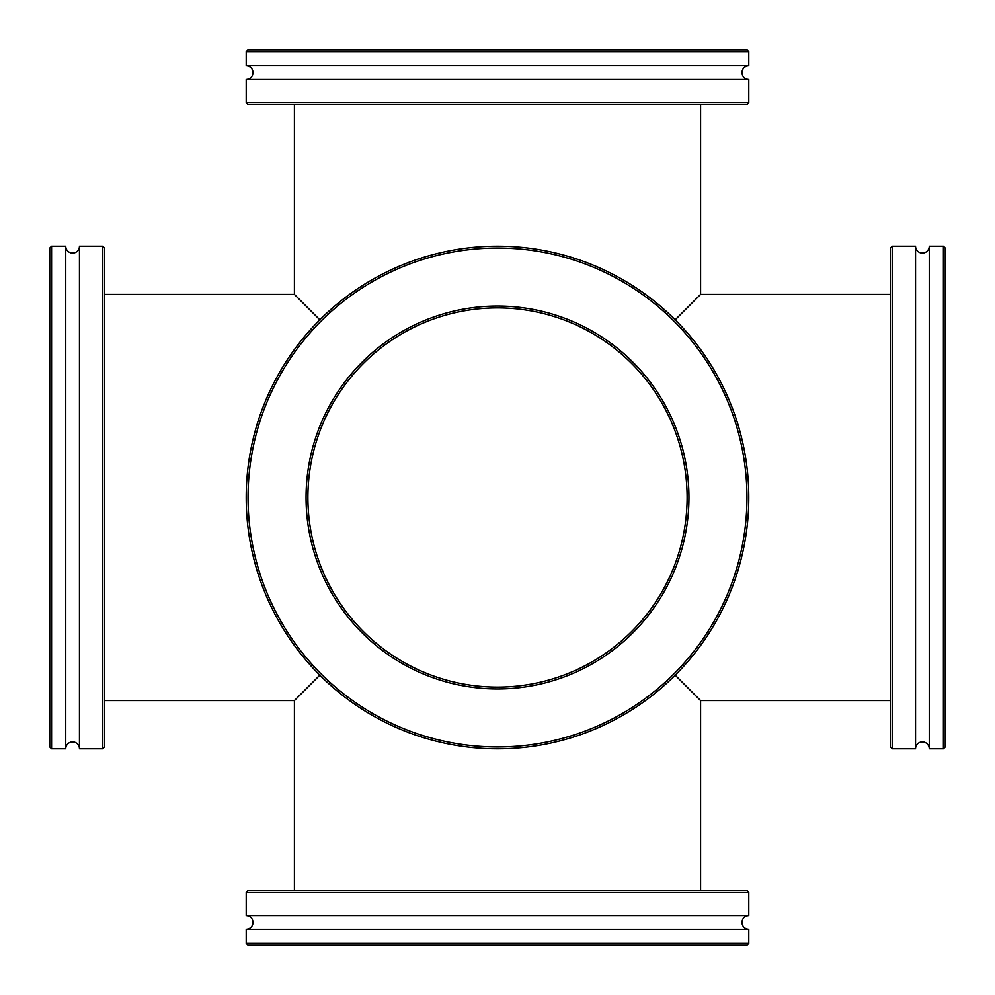 <?xml version="1.0" encoding="UTF-8"?>
<svg xmlns="http://www.w3.org/2000/svg" width="995" height="995" viewBox="0 0 995 995"><rect width="100%" height="100%" fill="white"/><g stroke="black" fill="none" stroke-linecap="round" stroke-linejoin="round"><path stroke-width="1.49" d="M700.592 890.425L700.592 700.592L675.182 675.182M319.818 675.182L294.408 700.592L294.408 890.425M675.182 319.818L700.592 294.408L700.592 104.574M104.574 294.408L294.408 294.408L294.408 104.574M294.408 294.408L319.818 319.818M497.5 79.451L246.213 79.451L246.213 102.746L748.787 102.746L748.787 79.451L497.5 79.451M748.787 102.746L746.959 104.574L248.041 104.574L246.213 102.746M246.213 51.578L248.041 49.75L746.959 49.75L748.787 51.578L246.213 51.578L246.213 65.745L748.787 65.745C744.621 66.143 742.345 68.431 741.934 72.598C742.345 76.752 744.621 79.04 748.787 79.451M497.5 306.062A191.438 191.438 0 0 1 688.938 497.5A191.438 191.438 0 0 1 497.5 688.938A191.438 191.438 0 0 1 306.062 497.5A191.438 191.438 0 0 1 497.5 306.062M497.5 687.11A189.61 189.61 0 0 0 687.11 497.5A189.61 189.61 0 0 0 497.5 307.89A189.61 189.61 0 0 0 307.89 497.5A189.61 189.61 0 0 0 497.5 687.11M497.5 248.041A249.459 249.459 0 0 0 248.041 497.5A249.459 249.459 0 0 0 497.5 746.959A249.459 249.459 0 0 0 746.959 497.5A249.459 249.459 0 0 0 497.5 248.041M497.5 748.787A251.287 251.287 0 0 1 246.213 497.5A251.287 251.287 0 0 1 497.5 246.213A251.287 251.287 0 0 1 748.787 497.5A251.287 251.287 0 0 1 497.5 748.787M246.213 943.422L748.787 943.422L746.959 945.25L248.041 945.25L246.213 943.422L246.213 929.255C250.379 928.857 252.655 926.569 253.066 922.402C252.655 918.248 250.379 915.96 246.213 915.549L748.787 915.549L748.787 892.254L246.213 892.254L248.041 890.425L746.959 890.425L748.787 892.254M246.213 929.255L748.787 929.255C744.621 928.857 742.345 926.569 741.934 922.402C742.345 918.248 744.621 915.96 748.787 915.549M943.422 748.787L929.255 748.787A6.853 6.853 0 0 0 922.402 741.934A6.853 6.853 0 0 0 915.549 748.787L915.549 246.213A6.853 6.853 0 0 0 922.402 253.066A6.853 6.853 0 0 0 929.255 246.213L943.422 246.213L945.25 248.041L945.25 746.959L943.422 748.787L943.422 246.213M890.425 746.959L890.425 248.041L892.254 246.213L892.254 748.787L890.425 746.959M929.255 748.787L929.255 246.213M915.549 246.213L892.254 246.213M915.549 748.787L892.254 748.787M65.745 748.787A6.853 6.853 0 0 1 72.598 741.934A6.853 6.853 0 0 1 79.451 748.787L79.451 246.213A6.853 6.853 0 0 1 72.598 253.066A6.853 6.853 0 0 1 65.745 246.213L65.745 748.787L51.578 748.787L49.75 746.959L49.75 248.041L51.578 246.213L65.745 246.213M104.574 746.959L102.746 748.787L102.746 246.213L104.574 248.041L104.574 746.959M79.451 246.213L102.746 246.213M79.451 748.787L102.746 748.787M51.578 246.213L51.578 748.787M700.592 700.592L890.425 700.592M104.574 700.592L294.408 700.592M700.592 294.408L890.425 294.408M246.213 65.745C250.379 66.143 252.655 68.431 253.066 72.598C252.655 76.752 250.379 79.04 246.213 79.451M748.787 51.578L748.787 65.745M246.213 915.549L246.213 892.254M748.787 943.422L748.787 929.255"/></g></svg>
